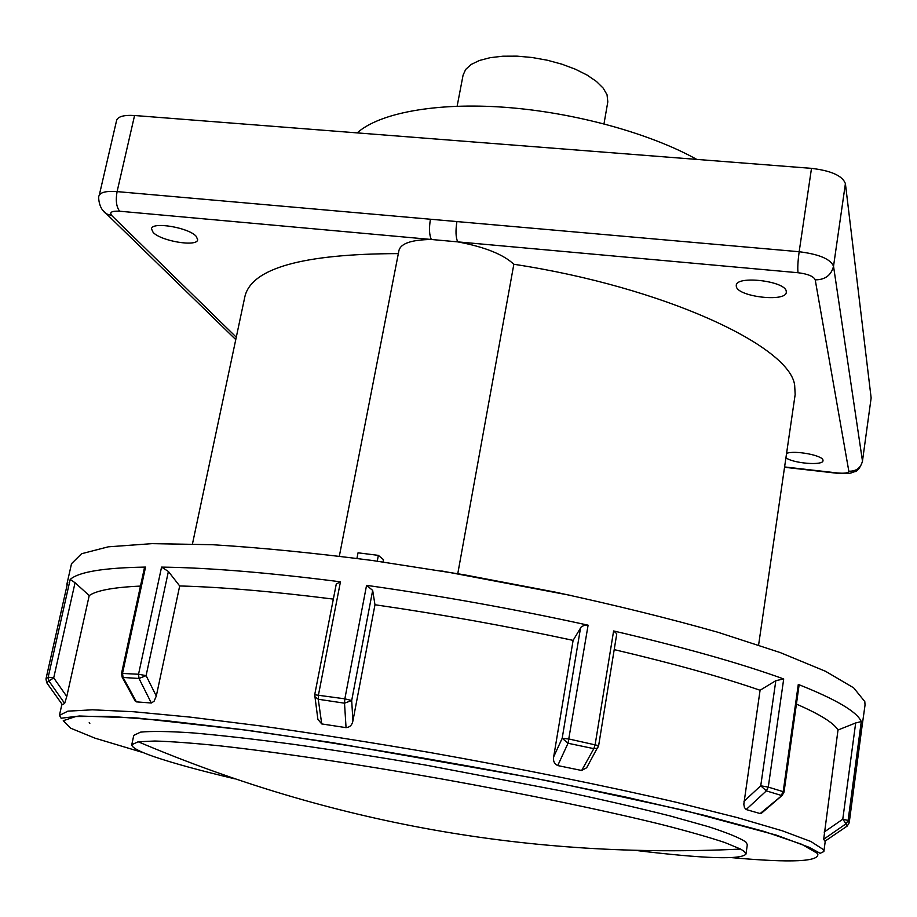 <?xml version="1.0" encoding="UTF-8"?>
<svg xmlns="http://www.w3.org/2000/svg" width="917" height="917" viewBox="0 0 917 917"><rect width="100%" height="100%" fill="white"/><g stroke="black" fill="none" stroke-linecap="round" stroke-linejoin="round"><path stroke-width="1.38" d="M457.136 106.212L463.085 75.137L465.676 69.417L471.189 64.442L479.465 60.476L490.171 57.679L502.883 56.201L517.062 56.143L532.078 57.496L547.254 60.213L561.892 64.179L575.349 69.199L587.018 75.034L596.417 81.441L603.168 88.101L607.043 94.749L607.811 101.879L603.994 123.818M785.926 457.766C793.171 463.429 823.191 465.847 823.008 460.689L822.996 460.231C822.881 455.382 794.695 450.075 786.568 453.388M196.249 236.391C188.982 227.576 151.752 221.306 151.511 228.849L153.128 232.379C160.968 241.194 197.293 247.189 197.682 239.727L196.249 236.391M786.247 291.262C785.342 280.957 736.282 275.226 736.259 285.37L736.351 286.62C738.059 296.867 785.995 302.381 786.293 292.305L786.247 291.262M377.254 561.17L378.366 555.37L383.466 559.645L383.019 561.972M356.942 558.419L358.031 552.813L378.366 555.37M758.6 645.029L795.165 394.516L794.672 385.346C790.202 346.087 663.713 287.055 513.841 264.268C503.273 254.364 484.566 246.902 457.721 241.87L431.368 239.486C411.71 239.75 400.912 243.383 398.975 250.364L339.336 556.172M457.881 573.091L513.841 264.268M398.333 253.608C302.816 253.86 251.671 268.154 244.908 296.5L192.467 543.907M572.139 595.695L441.73 570.982M430.417 219.232C428.961 228.39 429.271 235.142 431.368 239.486L119.657 211.219C116.367 206.933 115.508 200.399 117.089 191.607C106.349 190.851 100.354 192.238 99.139 195.78L116.597 120.436C117.903 116.516 123.898 114.877 134.57 115.508L117.089 191.607L456.918 221.57C455.474 230.752 455.738 237.526 457.721 241.87L798.031 272.727C807.923 273.965 813.654 276.349 815.224 279.857L848.833 471.223C848.42 473.023 844.614 473.608 837.404 472.954L837.702 473.332M456.918 221.57L799.166 251.728L811.499 168.361L134.57 115.508M811.499 168.361C831.226 170.711 842.528 175.8 845.405 183.641L833.53 266.228L862.473 461.079L871.139 397.955L845.405 183.641M871.139 397.955L862.473 461.079C860.788 467.979 856.237 471.349 848.833 471.223M357.183 132.896C379.317 113.043 435.713 102.268 504.958 107.3C574.168 112.378 649.694 133.171 696.76 159.398M234.924 778.865C199.986 770.555 173.038 763.173 154.09 756.697C139.155 751.539 131.727 747.538 131.784 744.696L138.192 741.773L154.858 741.016C171.066 741.486 192.559 743.079 219.312 745.785C276.808 752.112 357.492 764.079 441.627 778.946C525.739 794.042 605.782 810.72 662.246 824.681C688.461 831.41 709.357 837.37 724.934 842.563L740.615 849.073L744.57 851.675L745.968 854.094C740.959 859.917 704.336 858.713 636.1 850.472M745.968 854.094L747.321 844.672L745.945 842.104C740.225 838.081 727.731 832.945 708.474 826.687L670.407 816.015C639 808.095 602.549 799.704 561.044 790.867L425.35 765.019C378.801 757.11 334.728 750.198 293.153 744.283C254.112 739.113 220.642 735.319 192.742 732.901C168.613 731.296 151.236 731.044 140.588 732.133L133.767 735.377L131.819 744.512M46.744 682.752L62.413 704.737L64.648 703.385L48.945 681.022L53.713 677.881L66.781 696.496L89.224 595.557L75.056 582.731L53.713 677.881L48.188 677.193L70.173 579.475L75.056 582.731M45.965 678.958L67.743 582.261L45.976 678.935L46.733 682.729L48.945 681.022L48.188 677.193L45.965 678.958L46.721 682.729L62.402 704.737M122.007 676.895L123.073 677.468L136.415 701.872L151.316 703.007L139.017 678.477L146.101 675.634L156.303 696.06L179.686 585.963L168.384 571.474L146.101 675.634L138.536 674.247L161.564 567.107L168.384 571.474M121.537 673.399L144.428 567.852L145.551 567.084L122.534 673.284L123.073 677.468L139.017 678.477L138.536 674.247L121.537 673.399L122.144 677.147L135.269 701.161L136.415 701.872M314.634 696.496L318.256 699.247L321.729 723.926L346.053 727.651L344.517 703.19L351.692 700.519L344.849 698.834L366.559 585.344L372.669 590.399L351.692 700.519L352.919 720.877L374.973 604.75L372.669 590.399M314.703 694.765L336.275 584.003L340.448 581.814L318.474 694.891L318.256 699.247L344.517 703.19L344.849 698.834L314.703 694.765L317.89 719.375L321.729 723.926M598.526 745.739L586.674 767.747L581.665 770.486L593.826 748.65L597.391 748.192L598.251 746.679M743.962 801.32L760.743 785.789L766.348 790.89L746.163 809.528L744.444 807.568L743.813 804.209L760.078 690.26L775.828 680.678L783.703 678.958C740.523 663.335 683.83 647.333 613.611 630.953L616.694 633.67L616.476 635.045M784.001 792.15L782.132 795.429L761.362 813.322L760.136 813.562L782.407 795.142M798.294 684.426L799.039 685.469L784.024 792.105L783.187 791.669L798.294 684.426C836.063 699.384 857.063 711.764 861.281 721.576L848.099 820.474L849.199 822.801L862.221 724.969L849.199 822.813L847.182 826.079L846.07 823.787L823.684 839.25L824.945 841.221L847.182 826.079L849.199 822.813M861.808 728.087L865.04 705.047L864.811 701.597L853.647 687.83L825.541 671.29L780.092 652.526L718.16 632.34C669.376 618.505 615.192 605.117 555.622 592.199L463.842 574.718L372.405 560.493C313.408 552.882 260.038 547.621 212.297 544.709L152.027 543.643L108.229 546.83L81.556 553.742L71.515 563.691L66.872 584.301M862.186 726.528L862.221 724.969M823.684 839.25L838 730.012C833.702 722.894 819.844 714.263 796.414 704.107M746.163 809.528L760.136 813.562M760.078 690.26C721.966 677.078 673.342 663.53 614.207 649.614M557.742 765.569C554.315 763.872 552.951 760.961 553.673 756.846L562.19 738.265L568.024 743.263L557.742 765.569L581.665 770.486M553.673 756.846L573.114 640.375C507.674 626.277 441.627 614.401 374.973 604.75M352.919 720.877C352.162 724.992 349.881 727.25 346.053 727.651M333.329 599.099C272.303 591.419 221.089 587.04 179.686 585.963M156.303 696.06L154.067 701.253L151.316 703.007M140.473 586.089C113.662 587.293 96.583 590.445 89.224 595.557M66.781 696.496L64.648 703.385M67.743 582.261L66.677 587.006M145.551 567.084C103.747 567.761 78.621 571.899 70.173 579.475M340.448 581.814C268.291 572.598 208.663 567.692 161.564 567.107M573.114 640.375L581.137 627.033L584.106 625.348L588.106 625.188C514.999 609.152 441.157 595.867 366.559 585.344M838 730.012L855.676 722.951L861.281 721.576M824.142 832.086L842.78 819.213L846.07 823.787L848.099 820.474L842.78 819.213L855.676 722.951M783.703 678.958L768.274 787.107L766.348 790.89L781.215 795.394L783.187 791.669L768.274 787.107L760.743 785.789L775.828 680.678M588.106 625.188L568.024 743.263L593.826 748.65L595.167 744.489L613.611 630.953M119.657 211.219C111.736 210.818 109.123 212.285 111.794 215.61L236.288 337.204M784.585 466.936L837.404 472.954M798.031 272.727C797.492 268.326 797.859 261.334 799.166 251.728C819.076 254.227 830.538 259.053 833.53 266.228C831.238 275.283 825.14 279.834 815.224 279.857M111.794 215.61L106.51 213.89L103.094 210.623M823.225 849.474L823.856 851.549L820.165 853.314L809.424 847.411L776.596 835.204L684.552 810.456L549.764 781.192C444.493 761.007 343.898 744.054 247.991 730.345L136.782 717.965L79.435 716.005L61.095 718.229L59.433 715.386L67.915 711.145L92.422 709.804L133.446 711.73L190.381 717.14L261.276 726.012C314.485 733.543 370.835 742.403 430.337 752.582C519.87 768.492 606.034 785.949 676.276 802.283L737.073 817.54L782.281 830.791L810.915 841.519L823.225 849.474M732.202 857.682C791.864 863.057 820.36 861.682 817.7 853.555L801.871 844.339L764.228 831.478L704.875 815.454L626.162 797.16L532.96 777.903L332.332 742.632L241.217 729.485L165.576 720.613L109.776 716.337L75.756 716.532L63.262 720.693L70.552 728.155L95.024 738.174L143.488 752.708M616.683 634.346L598.641 745.647L569.262 739.068L562.19 738.265L580.564 627.79M89.82 723.41L89.236 722.539M99.139 195.78C98.234 194.576 97.878 208.48 106.51 213.89L235.772 339.611M784.539 467.269L837.519 473.31C852.546 474.055 850.518 472.736 854.472 471.762C857.395 471.43 860.066 468.014 862.484 461.538M825.289 840.992L823.856 851.549M61.943 704.096L59.49 715.111M824.945 841.221L847.182 826.079M138.192 741.773C330.877 823.455 531.688 859.218 740.627 849.073"/></g></svg>
